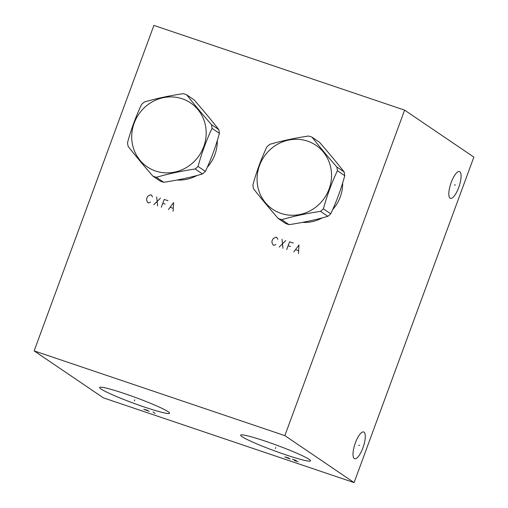 <?xml version="1.0" encoding="UTF-8"?>
<svg xmlns="http://www.w3.org/2000/svg" width="508" height="508" viewBox="0 0 508 508"><rect width="100%" height="100%" fill="white"/><g stroke="black" fill="none" stroke-linecap="round" stroke-linejoin="round"><path stroke-width="0.76" d="M153.899 25.4L404.616 110.141L284.861 435.623L34.144 350.888L153.899 25.4M342.646 182.956A37.579 35.598 124.2 0 1 340.265 196.933A37.579 35.598 124.2 0 1 332.664 209.601M322.25 217.888A37.579 35.598 124.2 0 1 302.406 222.39M217.284 140.583A37.579 35.598 124.2 0 1 214.903 154.565A37.579 35.598 124.2 0 1 207.302 167.227M196.894 175.52A37.579 35.598 124.2 0 1 177.044 180.023M404.616 110.141L473.856 157.112L354.101 482.6L103.384 397.859L34.144 350.888M284.861 435.623L354.101 482.6M101.041 389.02A37.23 3.029 20.2 0 1 99.835 387.306A37.23 3.029 20.2 0 1 131.521 396.024A37.23 3.029 20.2 0 1 168.11 411.683A37.23 3.029 20.2 0 1 169.488 412.934A37.23 3.029 20.2 0 1 140.462 405.682A37.23 3.029 20.2 0 1 101.041 389.02M242.068 436.683A37.23 3.029 20.2 0 1 240.862 434.969A37.23 3.029 20.2 0 1 272.555 443.687A37.23 3.029 20.2 0 1 309.137 459.353A37.23 3.029 20.2 0 1 310.515 460.597A37.23 3.029 20.2 0 1 281.489 453.346A37.23 3.029 20.2 0 1 242.068 436.683M355.403 442.811A14.129 4.381 -71.3 0 1 363.677 431.971A14.129 4.381 -71.3 0 1 362.903 447.897A14.129 4.381 -71.3 0 1 354.628 458.737A14.129 4.381 -71.3 0 1 355.403 442.811M451.212 182.423A14.129 4.381 -71.3 0 1 459.48 171.583A14.129 4.381 -71.3 0 1 458.705 187.509A14.129 4.381 -71.3 0 1 450.437 198.349A14.129 4.381 -71.3 0 1 451.212 182.423M312.064 137.204L319.418 142.189C328.676 152.806 336.931 162.731 344.164 171.964A44.12 41.796 124.2 0 1 344.761 175.704C341.097 189.084 336.429 201.784 330.746 213.792A44.12 41.796 124.2 0 1 327.838 216.344L320.491 211.36A44.12 41.796 -55.8 0 0 323.399 208.807C327.057 195.421 331.724 182.728 337.407 170.72A44.12 41.796 -55.8 0 0 336.817 166.98C327.552 156.369 319.303 146.444 312.064 137.204A44.12 41.796 -55.8 0 0 310.331 136.576A44.12 41.796 -55.8 0 0 308.566 136.023C294.634 138.106 281.711 140.875 269.805 144.329A44.12 41.796 -55.8 0 0 266.897 146.888C261.214 158.896 256.54 171.59 252.882 184.969A44.12 41.796 -55.8 0 0 253.479 188.709C260.712 197.949 268.967 207.874 278.225 218.484A44.12 41.796 -55.8 0 0 279.965 219.119A44.12 41.796 -55.8 0 0 281.724 219.666C293.637 216.211 306.559 213.443 320.491 211.36M278.225 218.484L285.579 223.469A44.12 41.796 -55.8 0 0 287.312 224.104A44.12 41.796 124.2 0 0 289.077 224.657C303.009 222.574 315.932 219.799 327.838 216.344M330.746 213.792L323.399 208.807M344.761 175.704L337.407 170.72M289.077 224.657L281.724 219.666M307.6 141.148A38.627 36.589 -55.8 0 0 259.518 165.519A38.627 36.589 -55.8 0 0 281.013 213.404A38.627 36.589 -55.8 0 0 329.095 189.033A38.627 36.589 -55.8 0 0 307.6 141.148M344.164 171.964L336.817 166.98M186.709 94.837L194.056 99.822C203.321 110.433 211.569 120.358 218.808 129.597A44.12 41.796 124.2 0 1 219.399 133.337C215.741 146.717 211.068 159.41 205.384 171.418A44.12 41.796 124.2 0 1 202.476 173.977L195.129 168.993A44.12 41.796 -55.8 0 0 198.037 166.434C201.695 153.054 206.369 140.36 212.052 128.353A44.12 41.796 -55.8 0 0 211.461 124.612C202.197 114.002 193.942 104.077 186.709 94.837A44.12 41.796 -55.8 0 0 184.976 94.202A44.12 41.796 -55.8 0 0 183.21 93.656C169.272 95.739 156.356 98.508 144.443 101.962A44.12 41.796 -55.8 0 0 141.535 104.521C135.852 116.529 131.185 129.222 127.527 142.602A44.12 41.796 -55.8 0 0 128.118 146.342C135.357 155.581 143.605 165.506 152.87 176.117A44.12 41.796 -55.8 0 0 154.603 176.746A44.12 41.796 -55.8 0 0 156.369 177.298C168.275 173.844 181.197 171.075 195.129 168.993M152.87 176.117L160.217 181.102A44.12 41.796 -55.8 0 0 161.95 181.737A44.12 41.796 124.2 0 0 163.716 182.283C177.648 180.2 190.57 177.432 202.476 173.977M205.384 171.418L198.037 166.434M219.399 133.337L212.052 128.353M163.716 182.283L156.369 177.298M182.239 98.774A38.627 36.589 -55.8 0 0 134.156 123.146A38.627 36.589 -55.8 0 0 155.651 171.037A38.627 36.589 -55.8 0 0 203.733 146.666A38.627 36.589 -55.8 0 0 182.239 98.774M218.808 129.597L211.461 124.612M152.457 196.914L151.524 195.136L150.584 194.818L147.987 196.132L146.799 197.929L146.552 200.044L147.714 202.629L148.654 202.946L150.539 202.121M156.699 196.882L157.582 205.969M153.822 204.692L160.458 198.152M167.977 200.698L164.217 199.428L161.347 207.239M162.782 203.333L165.132 204.127M173.095 211.207L173.622 202.603L168.396 209.62M170.294 207.334L173.114 208.286M277.819 239.281L276.885 237.503L275.946 237.185L273.348 238.506L272.161 240.297L271.907 242.411L273.069 244.996L274.009 245.32L275.901 244.494M282.054 239.255L282.943 248.336M279.184 247.066L285.82 240.525M293.338 243.065L289.579 241.795L286.702 249.606M288.144 245.701L290.493 246.494M298.456 253.581L298.983 244.97L293.757 251.987M295.656 249.701L298.475 250.66M134.753 399.866L134.398 400.837L134.753 399.866M275.781 447.535L275.425 448.5L275.781 447.535M147.707 410.331L143.745 409.238L149.187 411.328M152.978 411.982L155.194 413.487M288.741 457.994L284.778 456.908L290.214 458.997M298.107 461.791L294.348 460.515L296.259 460.534L292.5 459.264M358.686 445.199L359.62 445.51M454.495 184.81L455.422 185.122"/></g></svg>
